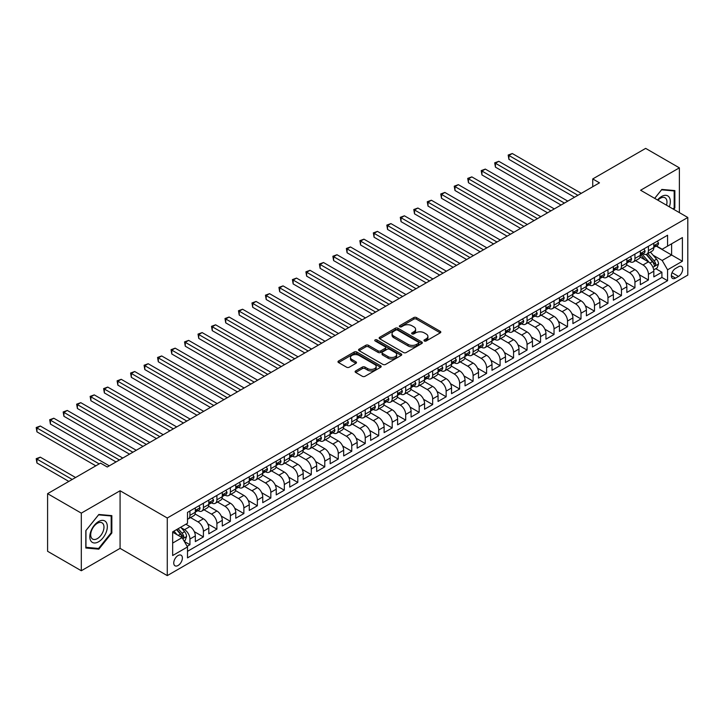 <?xml version="1.0" encoding="UTF-8"?>
<svg xmlns="http://www.w3.org/2000/svg" width="724" height="724" viewBox="0 0 724 724"><rect width="100%" height="100%" fill="white"/><g stroke="black" fill="none" stroke-linecap="round" stroke-linejoin="round"><path stroke-width="1.09" d="M424.336 340.986A1.312 0.76 0 0 0 426.192 340.986L440.255 332.859A1.873 1.077 0 0 0 440.807 332.099A1.873 1.077 0 0 0 440.255 331.33L416.427 317.574A1.873 1.077 0 0 0 413.784 317.574L399.72 325.7A1.312 0.76 0 0 0 399.331 326.234A1.312 0.76 0 0 0 399.72 326.768A1.312 0.76 0 0 0 401.576 326.768L403.395 325.719A5.991 3.457 0 0 1 411.866 325.719L413.847 326.859A5.991 3.457 0 0 1 415.603 329.311A5.991 3.457 0 0 1 413.847 331.755L412.028 332.805A1.312 0.76 0 0 0 411.648 333.339A1.312 0.76 0 0 0 412.028 333.873A1.312 0.76 0 0 0 413.884 333.873L415.703 332.823A5.991 3.457 0 0 1 424.173 332.823L426.155 333.972A5.991 3.457 0 0 1 427.911 336.416A5.991 3.457 0 0 1 426.155 338.859L424.336 339.909A1.312 0.76 0 0 0 423.956 340.443A1.312 0.76 0 0 0 424.336 340.986L424.336 339.909M178.059 565.498A6.1 3.52 120 0 0 182.05 560.114A6.1 3.52 120 0 0 181.118 555.227A6.1 3.52 120 0 0 178.059 555.525A6.1 3.52 120 0 0 174.077 560.91A6.1 3.52 120 0 0 175.009 565.797A6.1 3.52 120 0 0 178.059 565.498M355.674 370.923A1.873 1.077 0 0 0 355.122 371.683A1.873 1.077 0 0 0 355.674 372.444L362.362 376.308A1.873 1.077 0 0 0 365.005 376.308L380.625 367.285A1.873 1.077 0 0 0 381.177 366.525A1.873 1.077 0 0 0 380.625 365.765L356.796 352.009A1.873 1.077 0 0 0 354.154 352.009L338.533 361.023A1.873 1.077 0 0 0 337.981 361.783A1.873 1.077 0 0 0 338.533 362.552L346.606 367.213A1.873 1.077 0 0 0 349.258 367.213L355.937 363.358A1.873 1.077 0 0 0 356.489 362.588A1.873 1.077 0 0 0 355.937 361.828L351.936 359.511A5.005 2.887 0 0 1 350.47 357.466A5.005 2.887 0 0 1 353.556 354.796A5.005 2.887 0 0 1 359.014 355.43L374.706 364.48A5.005 2.887 0 0 1 376.172 366.525A5.005 2.887 0 0 1 373.077 369.195A5.005 2.887 0 0 1 367.62 368.57L365.005 367.059A1.873 1.077 0 0 0 362.362 367.059L355.674 370.923L355.674 372.444M120.075 490.754L81.305 513.135L47.594 493.668L47.594 551.29L81.305 570.747L120.075 548.367L167.271 575.616L167.271 518.004L120.075 490.754L120.075 548.367M679.374 212.612L679.374 167.85L640.604 190.231L687.8 217.481L167.271 518.004M679.374 167.85L645.663 148.384L592.73 178.946L592.73 186.729M47.594 493.668L100.527 463.116L107.27 467.007L599.472 182.837L592.73 178.946M403.521 352.543A1.873 1.077 0 0 0 406.173 352.543L421.793 343.52A1.873 1.077 0 0 0 422.336 342.76A1.873 1.077 0 0 0 421.793 341.99L397.965 328.234A1.873 1.077 0 0 0 395.322 328.234L379.702 337.257A1.873 1.077 0 0 0 379.15 338.017A1.873 1.077 0 0 0 379.702 338.787L403.521 352.543M375.656 341.266A1.312 0.76 0 0 1 376.987 341.447L376.987 339.891L401.205 353.882A1.873 1.077 0 0 1 401.757 354.642A1.873 1.077 0 0 1 401.205 355.403L385.593 364.425A1.873 1.077 0 0 1 382.942 364.425L359.113 350.669L359.113 349.14A1.873 1.077 0 0 0 358.57 349.9A1.873 1.077 0 0 0 359.113 350.669M359.113 349.14L365.801 345.285A1.873 1.077 0 0 1 368.444 345.285L378.109 350.859A1.873 1.077 0 0 0 380.761 350.859L385.195 348.298A1.873 1.077 0 0 0 385.738 347.538A1.873 1.077 0 0 0 385.195 346.769L375.132 340.959A1.312 0.76 0 0 1 374.751 340.425A1.312 0.76 0 0 1 375.557 339.728A1.312 0.76 0 0 1 376.987 339.891M187.136 546.321L189.932 544.71L184.33 541.48M181.154 527.724L184.539 529.678A7.629 4.407 60 0 1 189.932 539.027L195.326 535.914L195.326 541.597L203.417 536.918L194.294 531.66M190.548 517.579L198.023 521.895A7.629 4.407 60 0 1 203.417 531.235L208.811 528.122L208.811 533.805L216.901 529.135L207.779 523.868M204.032 509.796L211.508 514.112A7.629 4.407 60 0 1 216.901 523.452L222.295 520.339L222.295 526.022L230.386 521.352L221.263 516.085M217.517 502.013L224.992 506.32A7.629 4.407 60 0 1 230.386 515.669L235.78 512.556L235.78 518.239L243.87 513.569L234.748 508.302M231.001 494.221L238.477 498.537A7.629 4.407 60 0 1 243.87 507.886L249.264 504.764L249.264 510.447L257.355 505.777L248.232 500.51M244.486 486.438L251.961 490.754A7.629 4.407 60 0 1 257.355 500.094L262.749 496.981L262.749 502.664L270.839 497.994L261.717 492.727M257.97 478.654L265.446 482.971A7.629 4.407 60 0 1 270.839 492.311L276.233 489.198L276.233 494.881L284.324 490.211L275.201 484.944M271.455 470.862L278.93 475.179A7.629 4.407 60 0 1 284.324 484.528L289.718 481.415L289.718 487.098L297.808 482.419L288.695 477.161M284.939 463.079L292.415 467.396A7.629 4.407 60 0 1 297.808 476.736L303.202 473.623L303.202 479.306L311.293 474.636L302.179 469.369M298.424 455.296L305.899 459.613A7.629 4.407 60 0 1 311.293 468.953L316.687 465.84L316.687 471.523L324.777 466.853L315.664 461.586M311.908 447.513L319.384 451.83A7.629 4.407 60 0 1 324.777 461.17L330.171 458.057L330.171 463.74L338.262 459.07L329.149 453.803M325.393 439.721L332.868 444.038A7.629 4.407 60 0 1 338.262 453.387L343.665 450.265L343.665 455.948L351.755 451.278L342.633 446.011M338.886 431.938L346.362 436.255A7.629 4.407 60 0 1 351.755 445.595L357.149 442.482L357.149 448.165L365.24 443.495L356.118 438.228M352.371 424.155L359.846 428.472A7.629 4.407 60 0 1 365.24 437.812L370.634 434.699L370.634 440.382L378.724 435.712L369.602 430.445M365.855 416.372L373.331 420.68A7.629 4.407 60 0 1 378.724 430.029L384.118 426.916L384.118 432.599L392.209 427.92L383.087 422.662M379.34 408.58L386.815 412.897A7.629 4.407 60 0 1 392.209 422.237L397.603 419.124L397.603 424.807L405.693 420.137L396.571 414.87M392.824 400.797L400.3 405.114A7.629 4.407 60 0 1 405.693 414.454L411.087 411.341L411.087 417.024L419.178 412.354L410.056 407.087M406.309 393.014L413.784 397.331A7.629 4.407 60 0 1 419.178 406.671L424.572 403.558L424.572 409.241L432.662 404.571L423.54 399.304M419.793 385.222L427.269 389.539A7.629 4.407 60 0 1 432.662 398.888L438.056 395.766L438.056 401.458L446.147 396.779L437.024 391.521M433.278 377.439L440.753 381.756A7.629 4.407 60 0 1 446.147 391.096L451.541 387.983L451.541 393.666L459.631 388.996L450.509 383.729M446.762 369.656L454.238 373.973A7.629 4.407 60 0 1 459.631 383.313L465.025 380.2L465.025 385.883L473.116 381.213L463.994 375.946M460.247 361.873L467.722 366.181A7.629 4.407 60 0 1 473.116 375.53L478.51 372.417L478.51 378.1L486.6 373.421L477.478 368.163M473.731 354.081L481.207 358.398A7.629 4.407 60 0 1 486.6 367.738L491.994 364.625L491.994 370.308L500.085 365.638L490.972 360.371M487.216 346.298L494.691 350.615A7.629 4.407 60 0 1 500.085 359.955L505.479 356.841L505.479 362.525L513.569 357.855L504.456 352.588M500.7 338.515L508.176 342.832A7.629 4.407 60 0 1 513.569 352.172L518.963 349.058L518.963 354.742L527.054 350.072L517.941 344.805M514.185 330.723L521.66 335.04A7.629 4.407 60 0 1 527.054 344.389L532.448 341.276L532.448 346.959L540.538 342.28L531.425 337.022M527.669 322.94L535.145 327.257A7.629 4.407 60 0 1 540.538 336.597L545.941 333.483L545.941 339.167L554.032 334.497L544.91 329.23M541.163 315.157L548.638 319.474A7.629 4.407 60 0 1 554.032 328.814L559.426 325.7L559.426 331.384L567.516 326.714L558.394 321.447M554.647 307.374L562.123 311.682A7.629 4.407 60 0 1 567.516 321.031L572.91 317.917L572.91 323.601L581.001 318.931L571.879 313.664M568.132 299.582L575.607 303.899A7.629 4.407 60 0 1 581.001 313.248L586.395 310.125L586.395 315.809L594.485 311.139L585.363 305.872M581.616 291.799L589.092 296.116A7.629 4.407 60 0 1 594.485 305.456L599.879 302.342L599.879 308.026L607.97 303.356L598.848 298.089M595.101 284.016L602.576 288.333A7.629 4.407 60 0 1 607.97 297.673L613.364 294.559L613.364 300.243L621.454 295.573L612.332 290.306M608.585 276.224L616.061 280.541A7.629 4.407 60 0 1 621.454 289.89L626.848 286.776L626.848 292.46L634.939 287.781L625.817 282.523M622.07 268.441L629.545 272.758A7.629 4.407 60 0 1 634.939 282.098L640.333 278.984L640.333 284.668L648.423 279.998L648.423 274.315A7.629 4.407 -120 0 0 643.03 264.975L635.554 260.658M639.301 274.731L648.423 279.998M195.326 535.914A7.629 4.407 -120 0 0 189.932 526.565L185.887 524.23M208.811 528.122A7.629 4.407 -120 0 0 203.417 518.782L195.073 513.968M222.295 520.339A7.629 4.407 -120 0 0 216.901 510.999L208.557 506.185M235.78 512.556A7.629 4.407 -120 0 0 230.386 503.207L222.042 498.393M249.264 504.764A7.629 4.407 -120 0 0 243.87 495.424L235.535 490.61M262.749 496.981A7.629 4.407 -120 0 0 257.355 487.641L249.02 482.827M276.233 489.198A7.629 4.407 -120 0 0 270.839 479.858L262.504 475.044M289.718 481.415A7.629 4.407 -120 0 0 284.324 472.066L275.989 467.251M303.202 473.623A7.629 4.407 -120 0 0 297.808 464.283L289.473 459.469M316.687 465.84A7.629 4.407 -120 0 0 311.293 456.5L302.958 451.686M330.171 458.057A7.629 4.407 -120 0 0 324.777 448.708L316.442 443.893M343.665 450.265A7.629 4.407 -120 0 0 338.262 440.925L329.927 436.11M357.149 442.482A7.629 4.407 -120 0 0 351.755 433.142L343.411 428.327M370.634 434.699A7.629 4.407 -120 0 0 365.24 425.359L356.896 420.544M384.118 426.916A7.629 4.407 -120 0 0 378.724 417.567L370.38 412.752M397.603 419.124A7.629 4.407 -120 0 0 392.209 409.784L383.865 404.969M411.087 411.341A7.629 4.407 -120 0 0 405.693 402.001L397.349 397.186M424.572 403.558A7.629 4.407 -120 0 0 419.178 394.209L410.834 389.394M438.056 395.766A7.629 4.407 -120 0 0 432.662 386.426L424.318 381.611M451.541 387.983A7.629 4.407 -120 0 0 446.147 378.643L437.812 373.828M465.025 380.2A7.629 4.407 -120 0 0 459.631 370.86L451.296 366.045M478.51 372.417A7.629 4.407 -120 0 0 473.116 363.068L464.781 358.253M491.994 364.625A7.629 4.407 -120 0 0 486.6 355.285L478.265 350.47M505.479 356.841A7.629 4.407 -120 0 0 500.085 347.502L491.75 342.687M518.963 349.058A7.629 4.407 -120 0 0 513.569 339.71L505.234 334.895M532.448 341.276A7.629 4.407 -120 0 0 527.054 331.927L518.719 327.112M545.941 333.483A7.629 4.407 -120 0 0 540.538 324.144L532.203 319.329M559.426 325.7A7.629 4.407 -120 0 0 554.032 316.361L545.688 311.546M572.91 317.917A7.629 4.407 -120 0 0 567.516 308.569L559.172 303.754M586.395 310.125A7.629 4.407 -120 0 0 581.001 300.786L572.657 295.971M599.879 302.342A7.629 4.407 -120 0 0 594.485 293.003L586.141 288.188M613.364 294.559A7.629 4.407 -120 0 0 607.97 285.211L599.626 280.396M626.848 286.776A7.629 4.407 -120 0 0 621.454 277.428L613.11 272.613M640.333 278.984A7.629 4.407 -120 0 0 634.939 269.645L626.595 264.83M678.497 266.767L675.528 268.477A5.91 3.412 120 0 0 671.664 273.69A5.91 3.412 120 0 0 672.569 278.423A5.91 3.412 120 0 0 675.528 278.134L678.497 276.414A5.91 3.412 120 0 0 682.361 271.21A5.91 3.412 120 0 0 681.447 266.468A5.91 3.412 120 0 0 678.497 266.767M167.271 575.616L687.8 275.093L687.8 217.481M172.665 543.072L182.113 537.624L187.507 546.964L187.507 557.869L667.573 280.704L667.573 269.799L662.179 260.459L653.129 255.228M187.507 546.964L172.665 555.525L172.665 531.859L187.507 523.298L187.507 512.393L667.573 235.228L667.573 246.133L682.406 237.572L682.406 261.237L667.573 269.799M197.951 510.646L198.023 510.682A7.629 4.407 60 0 0 201.833 511.063L207.227 507.949A7.629 4.407 -120 0 0 208.811 504.456L208.811 500.094M211.435 502.854L211.508 502.899A7.629 4.407 60 0 0 215.318 503.28L220.711 500.166A7.629 4.407 -120 0 0 222.295 496.673L222.295 492.311M224.92 495.071L224.992 495.116A7.629 4.407 60 0 0 228.802 495.488L234.196 492.374A7.629 4.407 -120 0 0 235.78 488.881L235.78 484.528M238.404 487.288L238.477 487.324A7.629 4.407 60 0 0 242.287 487.704L247.68 484.591A7.629 4.407 -120 0 0 249.264 481.098L249.264 476.736M251.889 479.505L251.961 479.541A7.629 4.407 60 0 0 255.78 479.921L261.174 476.808A7.629 4.407 -120 0 0 262.749 473.315L262.749 468.953M265.373 471.713L265.446 471.758A7.629 4.407 60 0 0 269.265 472.139L274.658 469.016A7.629 4.407 -120 0 0 276.233 465.532L276.233 461.17M278.858 463.93L278.93 463.975A7.629 4.407 60 0 0 282.749 464.346L288.143 461.233A7.629 4.407 -120 0 0 289.718 457.74L289.718 453.387M292.342 456.147L292.415 456.183A7.629 4.407 60 0 0 296.234 456.563L301.627 453.45A7.629 4.407 -120 0 0 303.202 449.957L303.202 445.595M305.836 448.355L305.899 448.4A7.629 4.407 60 0 0 309.718 448.78L315.112 445.667A7.629 4.407 -120 0 0 316.687 442.174L316.687 437.812M319.32 440.572L319.384 440.617A7.629 4.407 60 0 0 323.203 440.988L328.596 437.875A7.629 4.407 -120 0 0 330.171 434.382L330.171 430.029M332.805 432.789L332.868 432.825A7.629 4.407 60 0 0 336.687 433.205L342.081 430.092A7.629 4.407 -120 0 0 343.665 426.599L343.665 422.237M346.289 425.006L346.362 425.042A7.629 4.407 60 0 0 350.172 425.422L355.565 422.309A7.629 4.407 -120 0 0 357.149 418.816L357.149 414.454M359.774 417.214L359.846 417.259A7.629 4.407 60 0 0 363.656 417.639L369.05 414.517A7.629 4.407 -120 0 0 370.634 411.033L370.634 406.671M373.258 409.431L373.331 409.476A7.629 4.407 60 0 0 377.141 409.847L382.534 406.734A7.629 4.407 -120 0 0 384.118 403.241L384.118 398.888M386.743 401.648L386.815 401.684A7.629 4.407 60 0 0 390.625 402.064L396.019 398.951A7.629 4.407 -120 0 0 397.603 395.458L397.603 391.096M400.227 393.856L400.3 393.901A7.629 4.407 60 0 0 404.11 394.281L409.503 391.168A7.629 4.407 -120 0 0 411.087 387.675L411.087 383.313M413.712 386.073L413.784 386.118A7.629 4.407 60 0 0 417.594 386.489L422.988 383.376A7.629 4.407 -120 0 0 424.572 379.883L424.572 375.53M427.196 378.29L427.269 378.326A7.629 4.407 60 0 0 431.079 378.706L436.472 375.593A7.629 4.407 -120 0 0 438.056 372.1L438.056 367.738M440.681 370.507L440.753 370.543A7.629 4.407 60 0 0 444.563 370.923L449.957 367.81A7.629 4.407 -120 0 0 451.541 364.317L451.541 359.955M454.165 362.715L454.238 362.76A7.629 4.407 60 0 0 458.057 363.14L463.451 360.027A7.629 4.407 -120 0 0 465.025 356.534L465.025 352.172M467.65 354.932L467.722 354.977A7.629 4.407 60 0 0 471.541 355.348L476.935 352.235A7.629 4.407 -120 0 0 478.51 348.742L478.51 344.389M481.134 347.149L481.207 347.185A7.629 4.407 60 0 0 485.026 347.565L490.419 344.452A7.629 4.407 -120 0 0 491.994 340.959L491.994 336.597M494.619 339.366L494.691 339.402A7.629 4.407 60 0 0 498.51 339.782L503.904 336.669A7.629 4.407 -120 0 0 505.479 333.176L505.479 328.814M508.112 331.574L508.176 331.619A7.629 4.407 60 0 0 511.995 331.99L517.389 328.877A7.629 4.407 -120 0 0 518.963 325.393L518.963 321.031M521.597 323.791L521.66 323.827A7.629 4.407 60 0 0 525.479 324.207L530.873 321.094A7.629 4.407 -120 0 0 532.448 317.601L532.448 313.239M535.081 316.008L535.145 316.044A7.629 4.407 60 0 0 538.964 316.424L544.358 313.311A7.629 4.407 -120 0 0 545.941 309.818L545.941 305.456M548.566 308.216L548.638 308.261A7.629 4.407 60 0 0 552.448 308.641L557.842 305.528A7.629 4.407 -120 0 0 559.426 302.035L559.426 297.673M562.05 300.433L562.123 300.478A7.629 4.407 60 0 0 565.933 300.849L571.327 297.736A7.629 4.407 -120 0 0 572.91 294.243L572.91 289.89M575.535 292.65L575.607 292.686A7.629 4.407 60 0 0 579.417 293.066L584.811 289.953A7.629 4.407 -120 0 0 586.395 286.46L586.395 282.098M589.019 284.867L589.092 284.903A7.629 4.407 60 0 0 592.902 285.283L598.296 282.17A7.629 4.407 -120 0 0 599.879 278.677L599.879 274.315M602.504 277.075L602.576 277.12A7.629 4.407 60 0 0 606.386 277.5L611.78 274.378A7.629 4.407 -120 0 0 613.364 270.894L613.364 266.532M615.988 269.292L616.061 269.328A7.629 4.407 60 0 0 619.871 269.708L625.264 266.595A7.629 4.407 -120 0 0 626.848 263.102L626.848 258.739M629.473 261.509L629.545 261.545A7.629 4.407 60 0 0 633.355 261.925L638.749 258.812A7.629 4.407 -120 0 0 640.333 255.319L640.333 250.957M187.507 551.326L661.908 277.428L661.908 272.215L653.817 276.885L653.817 271.201A7.629 4.407 -120 0 0 648.423 261.862L640.088 257.047M642.957 253.717L643.03 253.762A7.629 4.407 -120 0 0 646.84 254.142A7.629 4.407 -120 0 0 648.423 250.649L648.423 246.287M646.84 254.142L652.234 251.029A7.629 4.407 -120 0 0 653.817 247.536L653.817 243.173M189.932 510.999L189.932 515.352A7.629 4.407 60 0 1 188.349 518.846A7.629 4.407 60 0 1 187.507 519.153M188.349 518.846L193.742 515.732A7.629 4.407 -120 0 0 195.326 512.239L195.326 507.877M203.417 503.207L203.417 507.569A7.629 4.407 60 0 1 201.833 511.063M216.901 495.424L216.901 499.786A7.629 4.407 60 0 1 215.318 503.28M230.386 487.641L230.386 492.003A7.629 4.407 60 0 1 228.802 495.488M243.87 479.849L243.87 484.211A7.629 4.407 60 0 1 242.287 487.704M257.355 472.066L257.355 476.428A7.629 4.407 60 0 1 255.78 479.921M270.839 464.283L270.839 468.645A7.629 4.407 60 0 1 269.265 472.139M284.324 456.5L284.324 460.853A7.629 4.407 60 0 1 282.749 464.346M297.808 448.708L297.808 453.07A7.629 4.407 60 0 1 296.234 456.563M311.293 440.925L311.293 445.287A7.629 4.407 60 0 1 309.718 448.78M324.777 433.142L324.777 437.504A7.629 4.407 60 0 1 323.203 440.988M338.262 425.359L338.262 429.712A7.629 4.407 60 0 1 336.687 433.205M351.755 417.567L351.755 421.929A7.629 4.407 60 0 1 350.172 425.422M365.24 409.784L365.24 414.146A7.629 4.407 60 0 1 363.656 417.639M378.724 402.001L378.724 406.354A7.629 4.407 60 0 1 377.141 409.847M392.209 394.209L392.209 398.571A7.629 4.407 60 0 1 390.625 402.064M405.693 386.426L405.693 390.788A7.629 4.407 60 0 1 404.11 394.281M419.178 378.643L419.178 383.005A7.629 4.407 60 0 1 417.594 386.489M432.662 370.86L432.662 375.213A7.629 4.407 60 0 1 431.079 378.706M446.147 363.068L446.147 367.43A7.629 4.407 60 0 1 444.563 370.923M459.631 355.285L459.631 359.647A7.629 4.407 60 0 1 458.057 363.14M473.116 347.502L473.116 351.855A7.629 4.407 60 0 1 471.541 355.348M486.6 339.71L486.6 344.072A7.629 4.407 60 0 1 485.026 347.565M500.085 331.927L500.085 336.289A7.629 4.407 60 0 1 498.51 339.782M513.569 324.144L513.569 328.506A7.629 4.407 60 0 1 511.995 331.99M527.054 316.361L527.054 320.714A7.629 4.407 60 0 1 525.479 324.207M540.538 308.569L540.538 312.931A7.629 4.407 60 0 1 538.964 316.424M554.032 300.786L554.032 305.148A7.629 4.407 60 0 1 552.448 308.641M567.516 293.003L567.516 297.356A7.629 4.407 60 0 1 565.933 300.849M581.001 285.211L581.001 289.573A7.629 4.407 60 0 1 579.417 293.066M594.485 277.428L594.485 281.79A7.629 4.407 60 0 1 592.902 285.283M607.97 269.645L607.97 274.007A7.629 4.407 60 0 1 606.386 277.5M621.454 261.862L621.454 266.215A7.629 4.407 60 0 1 619.871 269.708M634.939 254.07L634.939 258.432A7.629 4.407 60 0 1 633.355 261.925M634.939 282.098L634.939 287.781M621.454 289.89L621.454 295.573M607.97 297.673L607.97 303.356M594.485 305.456L594.485 311.139M581.001 313.248L581.001 318.931M567.516 321.031L567.516 326.714M554.032 328.814L554.032 334.497M540.538 336.597L540.538 342.28M527.054 344.389L527.054 350.072M513.569 352.172L513.569 357.855M500.085 359.955L500.085 365.638M486.6 367.738L486.6 373.421M473.116 375.53L473.116 381.213M459.631 383.313L459.631 388.996M446.147 391.096L446.147 396.779M432.662 398.888L432.662 404.571M419.178 406.671L419.178 412.354M405.693 414.454L405.693 420.137M392.209 422.237L392.209 427.92M378.724 430.029L378.724 435.712M365.24 437.812L365.24 443.495M351.755 445.595L351.755 451.278M338.262 453.387L338.262 459.07M324.777 461.17L324.777 466.853M311.293 468.953L311.293 474.636M297.808 476.736L297.808 482.419M284.324 484.528L284.324 490.211M270.839 492.311L270.839 497.994M257.355 500.094L257.355 505.777M243.87 507.886L243.87 513.569M230.386 515.669L230.386 521.352M216.901 523.452L216.901 529.135M203.417 531.235L203.417 536.918M189.932 539.027L189.932 544.71M182.113 537.624L172.665 532.176M662.179 260.459L671.619 255.011L671.619 243.798L682.406 237.572M656.17 246.088L682.406 261.237M656.442 245.934L662.179 249.246L667.573 246.133M81.305 513.135L81.305 570.747M655.772 268.667L661.908 272.215M661.908 277.428L667.573 280.704M673.718 209.354L674.859 207.942L674.859 190.584L661.845 189.426L654.668 198.349M85.821 548.014L98.835 549.172L111.849 532.982L111.849 515.633L98.835 514.474L85.821 530.656L85.821 548.014M674.18 207.553L674.859 207.942M111.179 532.592L111.849 532.982M97.459 548.376L98.835 549.172M424.861 341.167L426.155 340.416A5.991 3.457 0 0 0 427.911 337.972L427.911 336.416M415.603 329.311L415.603 330.868A5.991 3.457 0 0 1 413.847 333.312L412.553 334.063M440.255 331.33L440.255 332.859L416.427 319.139A1.873 1.077 0 0 0 413.784 319.139L400.245 326.949M421.793 341.99L421.793 343.52L397.965 329.8A1.873 1.077 0 0 0 395.322 329.8L379.72 338.796M418.481 343.294A1.312 0.76 0 0 0 418.87 342.76A1.312 0.76 0 0 0 418.481 342.226L397.567 330.153A1.312 0.76 0 0 0 395.711 330.153L393.793 331.257A5.991 3.457 0 0 0 392.037 333.701A5.991 3.457 0 0 0 393.793 336.144L408.092 344.398A5.991 3.457 0 0 0 416.562 344.398L418.481 343.294L418.481 344.85A1.312 0.76 0 0 0 418.87 344.316L418.87 342.76M392.037 333.701L392.037 335.257A5.991 3.457 0 0 0 393.793 337.71L393.793 336.144M418.481 344.85L416.562 345.954A5.991 3.457 0 0 1 408.092 345.954L393.793 337.71M359.14 350.678L365.801 346.841L365.801 345.285M385.738 347.538L385.738 349.095A1.873 1.077 0 0 1 385.195 349.855L380.761 352.416A1.873 1.077 0 0 1 378.109 352.416L368.444 346.841A1.873 1.077 0 0 0 365.801 346.841M376.987 341.447L401.187 355.421M388.136 356.651A5.005 2.887 0 0 0 393.594 357.276A5.005 2.887 0 0 0 396.689 354.606A5.005 2.887 0 0 0 395.223 352.561L389.693 349.366A1.873 1.077 0 0 0 387.041 349.366L382.607 351.927A1.873 1.077 0 0 0 382.064 352.697A1.873 1.077 0 0 0 382.607 353.457L388.136 356.651L388.136 358.208A5.005 2.887 0 0 0 393.594 358.833A5.005 2.887 0 0 0 396.689 356.163L396.689 354.606M382.064 352.697L382.064 354.253A1.873 1.077 0 0 0 382.607 355.013L382.607 353.457M388.136 358.208L382.607 355.013M376.172 366.525L376.172 368.082A5.005 2.887 0 0 1 373.077 370.751A5.005 2.887 0 0 1 367.62 370.127L365.005 368.616A1.873 1.077 0 0 0 362.362 368.616L355.701 372.462M350.47 357.466L350.47 359.023A5.005 2.887 0 0 0 351.936 361.068L351.936 359.511M355.937 361.828L355.937 363.358L351.936 361.068M380.598 367.303L356.796 353.565A1.873 1.077 0 0 0 354.154 353.565L338.561 362.57M653.709 269.862L657.193 267.853L658.532 263.961A5.05 2.914 -120 0 0 656.568 259.219L650.405 252.079M649.175 262.35L642.134 254.196M645.165 259.979L641.075 255.246A12.109 6.996 -120 0 0 640.704 254.821M508.918 190.502L547.552 212.811L481.949 174.937L481.949 171.036L485.324 169.09L554.294 208.919M646.152 254.414L652.387 261.626A5.05 2.914 60 0 1 654.188 265.111C654.949 266.124 655.491 265.817 655.808 264.179A5.05 2.914 -120 0 0 654.007 260.694L647.844 253.563M646.523 254.296L653.22 262.052A2.57 1.484 60 0 1 653.872 263.056L655.808 264.179M654.188 265.111L654.559 265.708M657.392 241.11L658.532 243.092A5.05 2.914 60 0 1 657.492 245.327L654.93 246.812A5.05 2.914 -120 0 0 655.808 245.644L655.7 245.201M577.897 195.29L508.918 155.47L512.293 153.524L581.263 193.344M653.989 247.047L654.007 247.047A5.05 2.914 -120 0 0 654.93 246.812M655.157 245.273L655.808 245.644L654.188 246.576A5.05 2.914 60 0 1 653.817 247.3M574.521 197.236L508.918 159.361L508.918 155.47L508.176 155.045L512.293 153.524M508.918 159.361L508.176 155.045M669.338 206.82A12.399 7.159 120 0 0 661.573 196.503A12.399 7.159 120 0 0 657.51 199.996M666.505 205.191A9.385 5.421 120 0 0 665.039 197.779A9.385 5.421 120 0 0 660.342 198.249A9.385 5.421 120 0 0 657.89 200.213M654.695 198.367L661.573 189.806L674.18 190.937L674.18 207.743L673.157 209.028M673.347 190.448L674.18 190.937M106.156 532.348A12.399 7.159 120 0 0 102.953 520.375A12.399 7.159 120 0 0 90.98 530.991A12.399 7.159 120 0 0 94.183 542.964A12.399 7.159 120 0 0 106.156 532.348M103.089 531.47A9.385 5.421 120 0 0 102.03 522.828A9.385 5.421 120 0 0 91.595 530.448A9.385 5.421 120 0 0 92.645 539.081A9.385 5.421 120 0 0 103.089 531.47M85.957 547.353L85.957 530.538L98.573 514.855L111.179 515.986L111.179 532.792L98.573 548.475L85.821 547.272M110.338 515.497L111.179 515.986M643.908 248.893L645.048 250.884A5.05 2.914 60 0 1 644.007 253.119L641.446 254.595A5.05 2.914 -120 0 0 642.324 253.427L642.215 252.984M564.412 203.073L495.433 163.253L498.809 161.307L567.779 201.127M640.505 254.83L640.523 254.83A5.05 2.914 -120 0 0 641.446 254.595M641.672 253.056L642.324 253.427L640.704 254.368A5.05 2.914 60 0 1 640.333 255.083M561.037 205.028L495.433 167.144L495.433 163.253L494.691 162.828L498.809 161.307M495.433 167.144L494.691 162.828M630.423 256.685L631.563 258.667A5.05 2.914 60 0 1 630.523 260.902L627.961 262.378A5.05 2.914 -120 0 0 628.839 261.219L628.731 260.767M550.928 210.865L481.207 170.611L485.324 169.09M627.02 262.622L627.038 262.622A5.05 2.914 -120 0 0 627.961 262.378M628.188 260.839L628.839 261.219L627.219 262.151A5.05 2.914 60 0 1 626.848 262.866M481.949 174.937L481.207 170.611M616.939 264.468L618.079 266.45A5.05 2.914 60 0 1 617.038 268.685L614.477 270.17A5.05 2.914 -120 0 0 615.355 269.002L615.246 268.55M537.443 218.648L468.464 178.828L471.84 176.882L540.81 216.702M613.527 270.405L613.554 270.405A5.05 2.914 -120 0 0 614.477 270.17M614.703 268.622L615.355 269.002L613.735 269.934A5.05 2.914 60 0 1 613.364 270.658M534.068 220.594L468.464 182.72L468.464 178.828L467.722 178.394L471.84 176.882M468.464 182.72L467.722 178.394M603.454 272.251L604.594 274.233A5.05 2.914 60 0 1 603.554 276.468L600.992 277.953A5.05 2.914 -120 0 0 601.87 276.785L601.762 276.342M523.959 226.431L454.98 186.611L458.355 184.665L527.325 224.485M600.042 278.188L600.069 278.188A5.05 2.914 -120 0 0 600.992 277.953M601.219 276.414L601.87 276.785L600.25 277.726A5.05 2.914 60 0 1 599.879 278.441M520.583 228.377L454.98 190.502L454.98 186.611L454.238 186.186L458.355 184.665M454.98 190.502L454.238 186.186M589.97 280.034L591.11 282.025A5.05 2.914 60 0 1 590.069 284.261L587.499 285.736A5.05 2.914 -120 0 0 588.386 284.577L588.277 284.125M510.474 234.223L441.495 194.394L444.862 192.448L513.841 232.277M586.558 285.971L586.585 285.971A5.05 2.914 -120 0 0 587.499 285.736M587.734 284.197L588.386 284.577L586.766 285.509A5.05 2.914 60 0 1 586.395 286.224M507.099 236.169L441.495 198.286L441.495 194.394L440.753 193.969L444.862 192.448M441.495 198.286L440.753 193.969M576.476 287.826L577.625 289.808A5.05 2.914 60 0 1 576.585 292.043L574.014 293.528A5.05 2.914 -120 0 0 574.901 292.36L574.793 291.908M496.99 242.006L428.011 202.186L431.377 200.231L500.356 240.06M573.073 293.763L573.1 293.763A5.05 2.914 -120 0 0 574.014 293.528M574.25 291.98L574.901 292.36L573.281 293.292A5.05 2.914 60 0 1 572.91 294.016M493.614 243.952L428.011 206.078L428.011 202.186L427.269 201.752L431.377 200.231M428.011 206.078L427.269 201.752M562.991 295.609L564.141 297.591A5.05 2.914 60 0 1 563.091 299.827L560.53 301.311A5.05 2.914 -120 0 0 561.417 300.143L561.308 299.7M483.496 249.789L414.526 209.969L417.893 208.023L486.872 247.843M559.589 301.546L559.607 301.546A5.05 2.914 -120 0 0 560.53 301.311M560.756 299.772L561.417 300.143L559.797 301.075A5.05 2.914 60 0 1 559.426 301.799M480.13 251.735L414.526 213.861L414.526 209.969L413.784 209.544L417.893 208.023M414.526 213.861L413.784 209.544M549.507 303.392L550.656 305.383A5.05 2.914 60 0 1 549.606 307.619L547.045 309.094A5.05 2.914 -120 0 0 547.923 307.926L547.824 307.483M470.012 257.572L401.042 217.752L404.408 215.806L473.387 255.626M546.104 309.329L546.122 309.329A5.05 2.914 -120 0 0 547.045 309.094M547.272 307.555L547.923 307.926L546.312 308.867A5.05 2.914 60 0 1 545.941 309.582M466.645 259.527L401.042 221.644L401.042 217.752L400.3 217.327L404.408 215.806M401.042 221.644L400.3 217.327M536.022 311.175L537.172 313.166A5.05 2.914 60 0 1 536.122 315.402L533.561 316.877A5.05 2.914 -120 0 0 534.439 315.718L534.339 315.266M456.527 265.364L387.557 225.535L390.924 223.589L459.903 263.418M532.62 317.121L532.638 317.121A5.05 2.914 -120 0 0 533.561 316.877M533.787 315.338L534.439 315.718L532.828 316.65A5.05 2.914 60 0 1 532.448 317.365M453.161 267.31L387.557 229.436L387.557 225.535L386.815 225.11L390.924 223.589M387.557 229.436L386.815 225.11M522.538 318.967L523.687 320.949A5.05 2.914 60 0 1 522.638 323.185L520.076 324.669A5.05 2.914 -120 0 0 520.954 323.501L520.855 323.049M443.043 273.147L374.073 233.327L377.439 231.381L446.418 271.201M519.135 324.904L519.153 324.904A5.05 2.914 -120 0 0 520.076 324.669M520.303 323.121L520.954 323.501L519.343 324.433A5.05 2.914 60 0 1 518.963 325.157M439.676 275.093L374.073 237.219L374.073 233.327L373.331 232.893L377.439 231.381M374.073 237.219L373.331 232.893M509.053 326.75L510.203 328.732A5.05 2.914 60 0 1 509.153 330.968L506.592 332.452A5.05 2.914 -120 0 0 507.47 331.284L507.37 330.841M429.558 280.93L360.588 241.11L363.955 239.164L432.934 278.984M505.651 332.687L505.669 332.687A5.05 2.914 -120 0 0 506.592 332.452M506.818 330.913L507.47 331.284L505.85 332.226A5.05 2.914 60 0 1 505.479 332.94M426.192 282.876L360.588 245.002L360.588 241.11L359.846 240.685L363.955 239.164M360.588 245.002L359.846 240.685M495.569 334.533L496.718 336.524A5.05 2.914 60 0 1 495.669 338.76L493.107 340.235A5.05 2.914 -120 0 0 493.985 339.076L493.877 338.624M416.074 288.722L347.095 248.893L350.47 246.947L419.449 286.767M492.166 340.47L492.184 340.47A5.05 2.914 -120 0 0 493.107 340.235M493.334 338.696L493.985 339.076L492.365 340.009A5.05 2.914 60 0 1 491.994 340.723M412.707 290.668L347.095 252.785L347.095 248.893L346.362 248.468L350.47 246.947M347.095 252.785L346.362 248.468M482.084 342.325L483.234 344.307A5.05 2.914 60 0 1 482.184 346.543L479.623 348.018A5.05 2.914 -120 0 0 480.501 346.859L480.392 346.407M402.589 296.505L333.61 256.685L336.986 254.73L405.965 294.559M478.682 348.262L478.7 348.262A5.05 2.914 -120 0 0 479.623 348.018M479.849 346.479L480.501 346.859L478.881 347.792A5.05 2.914 60 0 1 478.51 348.516M399.223 298.451L333.61 260.577L333.61 256.685L332.868 256.251L336.986 254.73M333.61 260.577L332.868 256.251M468.6 350.108L469.749 352.09A5.05 2.914 60 0 1 468.7 354.326L466.138 355.81A5.05 2.914 -120 0 0 467.016 354.642L466.908 354.199M389.105 304.288L320.126 264.468L323.501 262.522L392.48 302.342M465.197 356.045L465.215 356.045A5.05 2.914 -120 0 0 466.138 355.81M466.365 354.271L467.016 354.642L465.396 355.575A5.05 2.914 60 0 1 465.025 356.298M385.729 306.234L320.126 268.36L320.126 264.468L319.384 264.034L323.501 262.522M320.126 268.36L319.384 264.034M455.115 357.891L456.256 359.882A5.05 2.914 60 0 1 455.215 362.118L452.654 363.593A5.05 2.914 -120 0 0 453.532 362.425L453.423 361.982M375.62 312.071L306.641 272.251L310.017 270.305L378.987 310.125M451.713 363.828L451.731 363.828A5.05 2.914 -120 0 0 452.654 363.593M452.88 362.054L453.532 362.425L451.912 363.367A5.05 2.914 60 0 1 451.541 364.082M372.245 314.017L306.641 276.143L306.641 272.251L305.899 271.826L310.017 270.305M306.641 276.143L305.899 271.826M441.631 365.674L442.771 367.665A5.05 2.914 60 0 1 441.731 369.901L439.169 371.376A5.05 2.914 -120 0 0 440.047 370.217L439.939 369.765M362.136 319.863L293.157 280.034L296.532 278.088L365.502 317.917M438.228 371.611L438.246 371.611A5.05 2.914 -120 0 0 439.169 371.376M439.396 369.837L440.047 370.217L438.427 371.15A5.05 2.914 60 0 1 438.056 371.864M358.76 321.809L293.157 283.935L293.157 280.034L292.415 279.609L296.532 278.088M293.157 283.935L292.415 279.609M428.146 373.466L429.287 375.448A5.05 2.914 60 0 1 428.246 377.684L425.685 379.168A5.05 2.914 -120 0 0 426.563 378L426.454 377.548M348.651 327.646L279.672 287.826L283.048 285.88L352.018 325.7M424.744 379.403L424.762 379.403A5.05 2.914 -120 0 0 425.685 379.168M425.911 377.62L426.563 378L424.943 378.933A5.05 2.914 60 0 1 424.572 379.657M345.276 329.592L279.672 291.718L279.672 287.826L278.93 287.392L283.048 285.88M279.672 291.718L278.93 287.392M414.662 381.249L415.802 383.231A5.05 2.914 60 0 1 414.762 385.467L412.2 386.951A5.05 2.914 -120 0 0 413.078 385.783L412.97 385.34M335.167 335.429L266.188 295.609L269.563 293.663L338.533 333.483M411.25 387.186L411.277 387.186A5.05 2.914 -120 0 0 412.2 386.951M412.427 385.412L413.078 385.783L411.458 386.716A5.05 2.914 60 0 1 411.087 387.44M331.791 337.375L266.188 299.501L266.188 295.609L265.446 295.184L269.563 293.663M266.188 299.501L265.446 295.184M401.177 389.032L402.318 391.023A5.05 2.914 60 0 1 401.277 393.259L398.716 394.734A5.05 2.914 -120 0 0 399.594 393.575L399.485 393.123M321.682 343.221L252.703 303.392L256.079 301.446L325.049 341.266M397.766 394.969L397.793 394.969A5.05 2.914 -120 0 0 398.716 394.734M398.942 393.195L399.594 393.575L397.974 394.508A5.05 2.914 60 0 1 397.603 395.223M318.307 345.167L252.703 307.284L252.703 303.392L251.961 302.967L256.079 301.446M252.703 307.284L251.961 302.967M387.693 396.824L388.833 398.806A5.05 2.914 60 0 1 387.793 401.042L385.222 402.517A5.05 2.914 -120 0 0 386.109 401.358L386.001 400.906M308.198 351.004L239.219 311.175L242.585 309.229L311.564 349.058M384.281 402.761L384.308 402.761A5.05 2.914 -120 0 0 385.222 402.517M385.458 400.978L386.109 401.358L384.489 402.291A5.05 2.914 60 0 1 384.118 403.015M304.822 352.95L239.219 315.076L239.219 311.175L238.477 310.75L242.585 309.229M239.219 315.076L238.477 310.75M374.208 404.607L375.349 406.589A5.05 2.914 60 0 1 374.308 408.825L371.738 410.309A5.05 2.914 -120 0 0 372.625 409.141L372.516 408.698M294.713 358.787L225.734 318.967L229.101 317.022L298.08 356.841M370.797 410.544L370.824 410.544A5.05 2.914 -120 0 0 371.738 410.309M371.973 408.761L372.625 409.141L371.005 410.074A5.05 2.914 60 0 1 370.634 410.798M291.338 360.733L225.734 322.859L225.734 318.967L224.992 318.533L229.101 317.022M225.734 322.859L224.992 318.533M360.715 412.39L361.864 414.372A5.05 2.914 60 0 1 360.814 416.617L358.253 418.092A5.05 2.914 -120 0 0 359.14 416.924L359.032 416.481M281.22 366.57L212.25 326.75L215.616 324.804L284.595 364.625M357.312 418.327L357.33 418.327A5.05 2.914 -120 0 0 358.253 418.092M358.48 416.553L359.14 416.924L357.52 417.866A5.05 2.914 60 0 1 357.149 418.581M277.853 368.516L212.25 330.642L212.25 326.75L211.508 326.325L215.616 324.804M212.25 330.642L211.508 326.325M347.23 420.173L348.38 422.164A5.05 2.914 60 0 1 347.33 424.4L344.769 425.875A5.05 2.914 -120 0 0 345.647 424.716L345.547 424.264M267.735 374.362L198.765 334.533L202.132 332.588L271.111 372.417M343.828 426.11L343.846 426.11A5.05 2.914 -120 0 0 344.769 425.875M344.995 424.336L345.647 424.716L344.036 425.649A5.05 2.914 60 0 1 343.665 426.364M264.369 376.308L198.765 338.425L198.765 334.533L198.023 334.108L202.132 332.588M198.765 338.425L198.023 334.108M333.746 427.965L334.895 429.947A5.05 2.914 60 0 1 333.845 432.183L331.284 433.667A5.05 2.914 -120 0 0 332.162 432.5L332.063 432.047M254.251 382.145L185.281 342.325L188.647 340.38L257.626 380.2M330.343 433.902L330.361 433.902A5.05 2.914 -120 0 0 331.284 433.667M331.511 432.119L332.162 432.5L330.551 433.432A5.05 2.914 60 0 1 330.171 434.156M250.884 384.091L185.281 346.217L185.281 342.325L184.539 341.891L188.647 340.38M185.281 346.217L184.539 341.891M320.261 435.748L321.411 437.73A5.05 2.914 60 0 1 320.361 439.966L317.8 441.45A5.05 2.914 -120 0 0 318.678 440.283L318.578 439.839M240.766 389.928L171.796 350.108L175.163 348.163L244.142 387.983M316.859 441.685L316.877 441.685A5.05 2.914 -120 0 0 317.8 441.45M318.026 439.911L318.678 440.283L317.067 441.215A5.05 2.914 60 0 1 316.687 441.939M237.4 391.874L171.796 354L171.796 350.108L171.054 349.683L175.163 348.163M171.796 354L171.054 349.683M306.777 443.531L307.926 445.522A5.05 2.914 60 0 1 306.876 447.758L304.315 449.233A5.05 2.914 -120 0 0 305.193 448.075L305.094 447.622M227.282 397.72L158.312 357.891L161.678 355.946L230.657 395.766M303.374 449.468L303.392 449.468A5.05 2.914 -120 0 0 304.315 449.233M304.542 447.694L305.193 448.075L303.573 449.007A5.05 2.914 60 0 1 303.202 449.722M223.915 399.666L158.312 361.783L158.312 357.891L157.57 357.466L161.678 355.946M158.312 361.783L157.57 357.466M293.292 451.324L294.442 453.305A5.05 2.914 60 0 1 293.392 455.541L290.831 457.016A5.05 2.914 -120 0 0 291.709 455.858L291.6 455.405M213.797 405.503L144.818 365.674L148.194 363.729L217.173 403.558M289.89 457.26L289.908 457.26A5.05 2.914 -120 0 0 290.831 457.016M291.057 455.477L291.709 455.858L290.089 456.79A5.05 2.914 60 0 1 289.718 457.505M210.431 407.449L144.818 369.575L144.818 365.674L144.085 365.249L148.194 363.729M144.818 369.575L144.085 365.249M279.808 459.107L280.957 461.088A5.05 2.914 60 0 1 279.907 463.324L277.346 464.808A5.05 2.914 -120 0 0 278.224 463.641L278.116 463.197M200.313 413.286L131.334 373.466L134.709 371.521L203.688 411.341M276.405 465.043L276.423 465.043A5.05 2.914 -120 0 0 277.346 464.808M277.573 463.26L278.224 463.641L276.604 464.573A5.05 2.914 60 0 1 276.233 465.297M196.946 415.232L131.334 377.358L131.334 373.466L130.592 373.032L134.709 371.521M131.334 377.358L130.592 373.032M266.323 466.889L267.473 468.871A5.05 2.914 60 0 1 266.423 471.116L263.862 472.591A5.05 2.914 -120 0 0 264.74 471.424L264.631 470.98M186.828 421.069L117.849 381.249L121.225 379.304L190.204 419.124M262.921 472.826L262.939 472.826A5.05 2.914 -120 0 0 263.862 472.591M264.088 471.053L264.74 471.424L263.12 472.365A5.05 2.914 60 0 1 262.749 473.08M183.462 423.015L117.849 385.141L117.849 381.249L117.107 380.824L121.225 379.304M117.849 385.141L117.107 380.824M252.839 474.673L253.979 476.664A5.05 2.914 60 0 1 252.938 478.899L250.377 480.374A5.05 2.914 -120 0 0 251.255 479.216L251.147 478.763M173.344 428.861L104.365 389.032L107.74 387.087L176.71 426.916M249.436 480.609L249.454 480.609A5.05 2.914 -120 0 0 250.377 480.374M250.604 478.836L251.255 479.216L249.635 480.148A5.05 2.914 60 0 1 249.264 480.863M169.968 430.807L104.365 392.924L104.365 389.032L103.623 388.607L107.74 387.087M104.365 392.924L103.623 388.607M239.354 482.465L240.495 484.446A5.05 2.914 60 0 1 239.454 486.682L236.893 488.166A5.05 2.914 -120 0 0 237.771 486.999L237.662 486.546M159.859 436.644L90.88 396.824L94.256 394.879L163.226 434.699M235.952 488.401L235.97 488.401A5.05 2.914 -120 0 0 236.893 488.166M237.119 486.619L237.771 486.999L236.151 487.931A5.05 2.914 60 0 1 235.78 488.655M156.484 438.59L90.88 400.716L90.88 396.824L90.138 396.39L94.256 394.879M90.88 400.716L90.138 396.39M225.87 490.248L227.01 492.229A5.05 2.914 60 0 1 225.969 494.465L223.408 495.949A5.05 2.914 -120 0 0 224.286 494.782L224.178 494.338M146.375 444.427L77.396 404.607L80.771 402.662L149.741 442.482M222.467 496.184L222.485 496.184A5.05 2.914 -120 0 0 223.408 495.949M223.635 494.411L224.286 494.782L222.666 495.714A5.05 2.914 60 0 1 222.295 496.438M142.999 446.373L77.396 408.499L77.396 404.607L76.654 404.182L80.771 402.662M77.396 408.499L76.654 404.182M212.385 498.031L213.526 500.022A5.05 2.914 60 0 1 212.485 502.257L209.924 503.732A5.05 2.914 -120 0 0 210.802 502.565L210.693 502.121M132.89 452.21L63.911 412.39L67.287 410.445L136.257 450.265M208.974 503.967L209.001 503.967A5.05 2.914 -120 0 0 209.924 503.732M210.15 502.194L210.802 502.565L209.182 503.506A5.05 2.914 60 0 1 208.811 504.221M129.515 454.165L63.911 416.282L63.911 412.39L63.169 411.965L67.287 410.445M63.911 416.282L63.169 411.965M198.901 505.823L200.041 507.805A5.05 2.914 60 0 1 199 510.04L196.439 511.515A5.05 2.914 -120 0 0 197.317 510.357L197.209 509.904M119.406 460.002L50.427 420.173L53.802 418.228L122.772 458.057M195.489 511.759L195.516 511.759A5.05 2.914 -120 0 0 196.439 511.515M196.666 509.977L197.317 510.357L195.697 511.289A5.05 2.914 60 0 1 195.326 512.004M116.03 461.948L50.427 424.074L50.427 420.173L49.684 419.748L53.802 418.228M50.427 424.074L49.684 419.748M184.068 541.009L185.208 540.348L186.557 536.457A5.05 2.914 -120 0 0 184.593 531.706L180.71 527.217M177.09 534.728L173.968 531.108M173.19 532.475L172.665 531.869M75.577 477.514L40.309 457.161L36.942 459.107L36.942 462.998L68.834 481.415M176.529 529.633L180.412 534.122A5.05 2.914 60 0 1 182.213 537.606C182.973 538.62 183.507 538.312 183.833 536.674A5.05 2.914 -120 0 0 182.032 533.19L178.149 528.701M176.846 529.452L181.244 534.538A2.57 1.484 60 0 1 181.887 535.552L183.833 536.674M182.213 537.606L182.584 538.204M36.942 462.998L36.2 458.681L72.201 479.46M36.2 458.681L40.309 457.161M99.179 463.894L36.942 427.965L40.309 426.02L109.288 465.84M95.803 465.84L36.942 431.857L36.942 427.965L36.2 427.531L40.309 426.02M36.942 431.857L36.2 427.531M184.539 529.678L189.932 526.565M198.023 521.895L203.417 518.782M211.508 514.112L216.901 510.999M224.992 506.32L230.386 503.207M238.477 498.537L243.87 495.424M251.961 490.754L257.355 487.641M265.446 482.971L270.839 479.858M278.93 475.179L284.324 472.066M292.415 467.396L297.808 464.283M305.899 459.613L311.293 456.5M319.384 451.83L324.777 448.708M332.868 444.038L338.262 440.925M346.362 436.255L351.755 433.142M359.846 428.472L365.24 425.359M373.331 420.68L378.724 417.567M386.815 412.897L392.209 409.784M400.3 405.114L405.693 402.001M413.784 397.331L419.178 394.209M427.269 389.539L432.662 386.426M440.753 381.756L446.147 378.643M454.238 373.973L459.631 370.86M467.722 366.181L473.116 363.068M481.207 358.398L486.6 355.285M494.691 350.615L500.085 347.502M508.176 342.832L513.569 339.71M521.66 335.04L527.054 331.927M535.145 327.257L540.538 324.144M548.638 319.474L554.032 316.361M562.123 311.682L567.516 308.569M575.607 303.899L581.001 300.786M589.092 296.116L594.485 293.003M602.576 288.333L607.97 285.211M616.061 280.541L621.454 277.428M629.545 272.758L634.939 269.645M643.03 264.975L648.423 261.862M648.423 250.649L653.817 247.536M189.932 515.352L195.326 512.239M203.417 507.569L208.811 504.456M216.901 499.786L222.295 496.673M230.386 492.003L235.78 488.881M243.87 484.211L249.264 481.098M257.355 476.428L262.749 473.315M270.839 468.645L276.233 465.532M284.324 460.853L289.718 457.74M297.808 453.07L303.202 449.957M311.293 445.287L316.687 442.174M324.777 437.504L330.171 434.382M338.262 429.712L343.665 426.599M351.755 421.929L357.149 418.816M365.24 414.146L370.634 411.033M378.724 406.354L384.118 403.241M392.209 398.571L397.603 395.458M405.693 390.788L411.087 387.675M419.178 383.005L424.572 379.883M432.662 375.213L438.056 372.1M446.147 367.43L451.541 364.317M459.631 359.647L465.025 356.534M473.116 351.855L478.51 348.742M486.6 344.072L491.994 340.959M500.085 336.289L505.479 333.176M513.569 328.506L518.963 325.393M527.054 320.714L532.448 317.601M540.538 312.931L545.941 309.818M554.032 305.148L559.426 302.035M567.516 297.356L572.91 294.243M581.001 289.573L586.395 286.46M594.485 281.79L599.879 278.677M607.97 274.007L613.364 270.894M621.454 266.215L626.848 263.102M634.939 258.432L640.333 255.319M648.423 274.315L653.817 271.201M672.026 272.686L678.497 276.414M671.347 275.717L675.528 278.134M426.155 340.416L426.155 338.859M412.028 333.873L412.028 332.805M413.847 333.312L413.847 331.755M399.72 326.768L399.72 325.7M413.784 319.139L413.784 317.574M416.427 319.139L416.427 317.574M379.702 338.787L379.702 337.257M395.322 329.8L395.322 328.234M397.965 329.8L397.965 328.234M408.092 345.954L408.092 344.398M416.562 345.954L416.562 344.398M368.444 346.841L368.444 345.285M378.109 352.416L378.109 350.859M380.761 352.416L380.761 350.859M385.195 349.855L385.195 348.298M401.205 355.403L401.205 353.882M362.362 368.616L362.362 367.059M365.005 368.616L365.005 367.059M367.62 370.127L367.62 368.57M338.533 362.552L338.533 361.023M354.154 353.565L354.154 352.009M356.796 353.565L356.796 352.009M380.625 367.285L380.625 365.765M652.93 267.274L658.505 264.061M654.007 260.694L656.568 259.219M649.98 263.02L652.387 261.626M658.505 243.038L653.817 245.744M645.021 250.821L640.333 253.527M631.536 258.604L626.848 261.31M618.052 266.396L613.364 269.102M604.567 274.179L599.879 276.885M591.083 281.962L586.395 284.668M577.589 289.754L572.91 292.46M564.105 297.537L559.426 300.243M550.62 305.32L545.941 308.026M537.136 313.103L532.448 315.809M523.651 320.895L518.963 323.601M510.167 328.678L505.479 331.384M496.682 336.461L491.994 339.167M483.198 344.253L478.51 346.95M469.713 352.036L465.025 354.742M456.229 359.819L451.541 362.525M442.744 367.602L438.056 370.308M429.26 375.394L424.572 378.1M415.775 383.177L411.087 385.883M402.291 390.96L397.603 393.666M388.806 398.752L384.118 401.449M375.313 406.535L370.634 409.241M361.828 414.318L357.149 417.024M348.344 422.101L343.665 424.807M334.859 429.893L330.171 432.599M321.375 437.676L316.687 440.382M307.89 445.459L303.202 448.165M294.406 453.242L289.718 455.948M280.921 461.034L276.233 463.74M267.437 468.817L262.749 471.523M253.952 476.6L249.264 479.306M240.468 484.392L235.78 487.098M226.983 492.175L222.295 494.881M213.499 499.958L208.811 502.664M200.014 507.741L195.326 510.447M182.747 538.728L186.53 536.556M182.032 533.19L184.593 531.706M178.231 535.38L180.412 534.122"/></g></svg>
